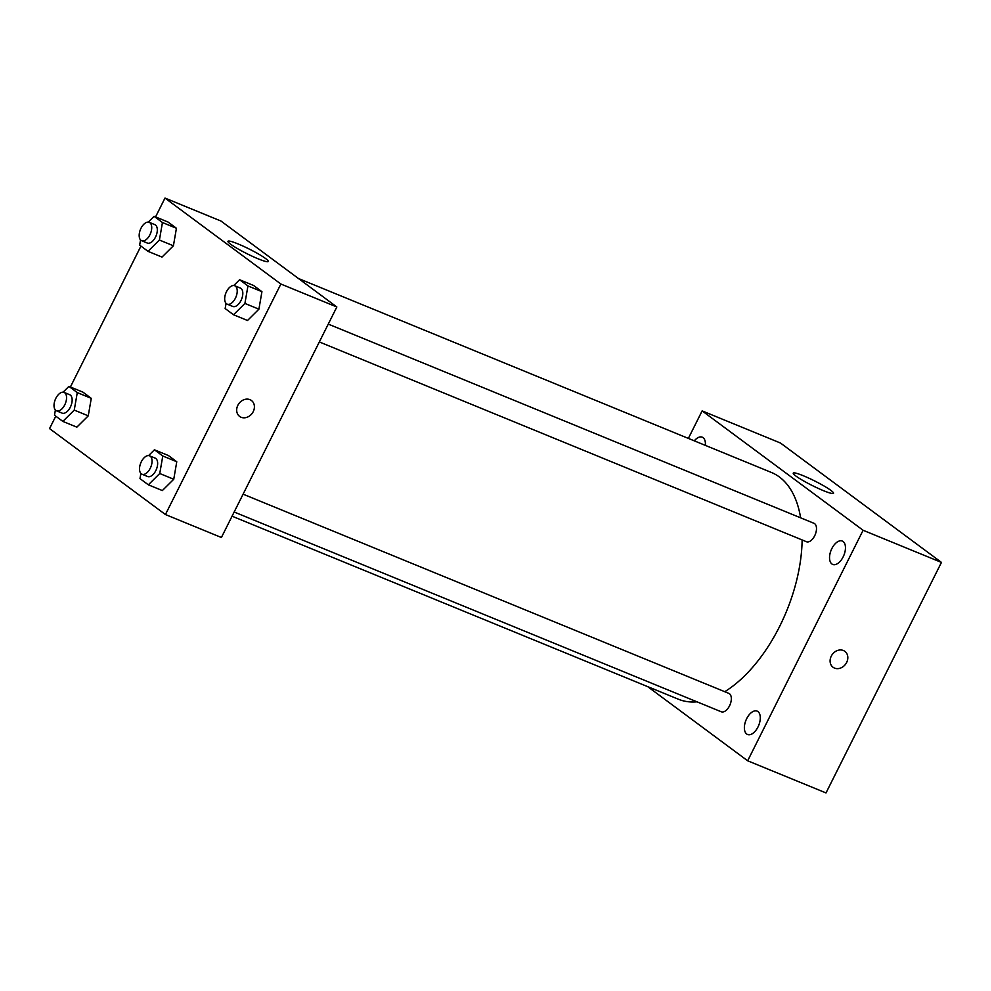 <?xml version="1.0" encoding="UTF-8"?>
<svg xmlns="http://www.w3.org/2000/svg" width="991" height="991" viewBox="0 0 991 991"><rect width="100%" height="100%" fill="white"/><g stroke="black" fill="none" stroke-linecap="round" stroke-linejoin="round"><path stroke-width="1.49" d="M688.361 438.406L702.136 410.893L780.499 443.039L941.45 562.405L826.011 792.924L747.66 760.791L647.668 686.627M843.118 541.52A12.635 6.875 -67.7 0 0 842.288 541.049A12.635 6.875 -67.7 0 0 831.139 550.129A12.635 6.875 -67.7 0 0 832.7 564.424A12.635 6.875 -67.7 0 0 843.514 556.137A12.635 6.875 -67.7 0 0 843.118 541.52M705.357 445.368A12.635 6.875 -67.7 0 0 703.077 437.663A12.635 6.875 -67.7 0 0 702.26 437.192A12.635 6.875 -67.7 0 0 694.307 440.834M757.954 711.588A12.635 6.875 -67.7 0 0 757.124 711.117A12.635 6.875 -67.7 0 0 745.975 720.197A12.635 6.875 -67.7 0 0 747.536 734.492A12.635 6.875 -67.7 0 0 758.35 726.205A12.635 6.875 -67.7 0 0 757.954 711.588M702.136 410.893L863.099 530.272L941.45 562.405M795.909 476.039A22.533 2.589 -153.4 0 1 793.258 473.116A22.533 2.589 -153.4 0 1 814.552 480.895A22.533 2.589 -153.4 0 1 833.542 493.295A22.533 2.589 -153.4 0 1 818.046 488.303A22.533 2.589 -153.4 0 1 795.909 476.039M863.099 530.272L747.66 760.791M844.865 651.335A9.91 8.238 -53.4 0 1 846.648 662.459A9.91 8.238 -53.4 0 1 833.059 667.265A9.91 8.238 -53.4 0 1 832.341 654.394A9.91 8.238 -53.4 0 1 844.865 651.335A9.91 8.238 -53.4 0 1 846.648 662.459A9.91 8.238 -53.4 0 1 833.047 667.265M319.337 341.945L806.451 541.718A9.947 5.413 -67.7 0 0 814.961 535.19A9.947 5.413 -67.7 0 0 814.652 523.682A9.947 5.413 -67.7 0 0 814.007 523.31L328.269 324.107M234.173 512.013L721.287 711.786A9.947 5.413 -67.7 0 0 730.07 704.638A9.947 5.413 -67.7 0 0 728.843 693.378L243.105 494.175M232.08 516.187L678.401 699.225A122.55 66.657 -67.7 0 0 697.007 701.826M724.755 691.706A122.55 66.657 -67.7 0 0 802.128 539.934M800.617 517.822A122.55 66.657 -67.7 0 0 771.394 472.459L298.415 278.483M155.55 216.93L164.989 198.076L220.956 221.03L336.841 306.975L221.402 537.494L165.435 514.54L49.55 428.595L55.781 416.158M233.752 285.519L239.587 279.735L253.572 285.47L261.934 291.676L258.911 309.18L247.515 320.489L258.911 309.18L244.913 303.444L233.517 314.754L225.155 308.548L226.059 303.357M63.09 392.188L68.924 386.391L82.91 392.139L91.271 398.332L88.249 415.848L76.852 427.146L88.249 415.848L74.251 410.101L62.854 421.41L54.493 415.204L55.385 410.014M164.989 198.076L280.874 284.033L165.435 514.54M70.386 386.998L140.945 246.09M148.588 455.587L154.423 449.803L168.408 455.538L176.77 461.744L173.747 479.26L162.351 490.557L173.747 479.26L159.749 473.512L148.353 484.822L139.991 478.616L140.895 473.425M148.254 222.108L154.088 216.323L168.074 222.058L176.435 228.264L173.413 245.78L162.016 257.078L173.413 245.78L159.415 240.033L148.018 251.342L139.657 245.136L140.549 239.946M280.874 284.033L336.841 306.975M238.051 243.922A22.533 2.589 -153.4 0 1 258.713 254.142A22.533 2.589 -153.4 0 1 268.251 261.475A22.533 2.589 -153.4 0 1 246.957 253.696A22.533 2.589 -153.4 0 1 227.967 241.296A22.533 2.589 -153.4 0 1 238.051 243.922M251.441 400.5A9.91 8.238 -53.4 0 1 253.238 411.624A9.91 8.238 -53.4 0 1 239.636 416.431A9.91 8.238 -53.4 0 1 238.93 403.56A9.91 8.238 -53.4 0 1 251.441 400.5A9.91 8.238 -53.4 0 1 253.238 411.624A9.91 8.238 -53.4 0 1 239.636 416.431M154.088 216.323L162.45 222.529L159.415 240.033M141.676 240.739L147.275 243.043A9.947 5.413 -67.7 0 0 156.058 235.883A9.947 5.413 -67.7 0 0 154.831 224.635L149.232 222.331A9.947 5.413 -67.7 0 0 141.007 228.24A9.947 5.413 -67.7 0 0 141.676 240.739A9.947 5.413 -67.7 0 0 150.459 233.591A9.947 5.413 -67.7 0 0 149.232 222.331M148.018 251.342L162.016 257.078M168.074 222.058L176.435 228.264L173.413 245.78M162.45 222.529L176.435 228.264M239.587 279.735L247.948 285.941L244.913 303.444M227.174 304.15L232.774 306.442A9.947 5.413 -67.7 0 0 241.556 299.294A9.947 5.413 -67.7 0 0 240.33 288.034L234.731 285.742A9.947 5.413 -67.7 0 0 226.505 291.651A9.947 5.413 -67.7 0 0 227.174 304.15A9.947 5.413 -67.7 0 0 235.957 297.003A9.947 5.413 -67.7 0 0 234.731 285.742M233.517 314.754L247.515 320.489M253.572 285.47L261.934 291.676L258.911 309.18M247.948 285.941L261.934 291.676M68.924 386.391L77.286 392.597L74.251 410.101M56.512 410.807L62.111 413.111A9.947 5.413 -67.7 0 0 70.894 405.951A9.947 5.413 -67.7 0 0 69.667 394.703L64.068 392.399A9.947 5.413 -67.7 0 0 55.843 398.308A9.947 5.413 -67.7 0 0 56.512 410.807A9.947 5.413 -67.7 0 0 65.295 403.659A9.947 5.413 -67.7 0 0 64.068 392.399M62.854 421.41L76.852 427.146M82.91 392.139L91.271 398.332L88.249 415.848M77.286 392.597L91.271 398.332M154.423 449.803L162.784 456.009L159.749 473.512M142.01 474.218L147.609 476.522A9.947 5.413 -67.7 0 0 156.392 469.362A9.947 5.413 -67.7 0 0 155.166 458.115L149.567 455.81A9.947 5.413 -67.7 0 0 141.341 461.719A9.947 5.413 -67.7 0 0 142.01 474.218A9.947 5.413 -67.7 0 0 150.793 467.071A9.947 5.413 -67.7 0 0 149.567 455.81M148.353 484.822L162.351 490.557M168.408 455.538L176.77 461.744L173.747 479.26M162.784 456.009L176.77 461.744"/></g></svg>
